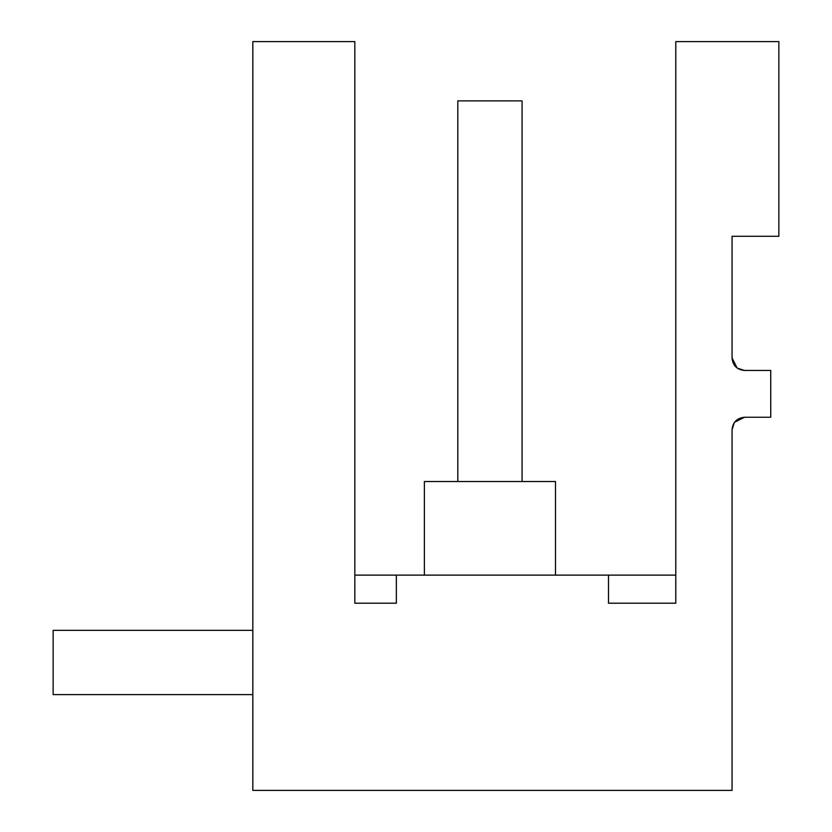 <?xml version="1.0" encoding="UTF-8"?>
<svg xmlns="http://www.w3.org/2000/svg" width="832" height="832" viewBox="0 0 832 832"><rect width="100%" height="100%" fill="white"/><g stroke="black" fill="none" stroke-linecap="round" stroke-linejoin="round"><path stroke-width="1.25" d="M734.562 422.23L744.536 417.248L770.744 417.248L770.744 370.448L744.536 370.448L737.36 368.181M737.038 367.942L732.056 357.968L732.056 236.288L778.856 236.288L778.856 41.6L675.792 41.6L675.792 603.2L608.504 603.2L675.792 603.2M608.504 603.2L608.504 575.12L396.344 575.12L396.344 603.2L354.827 603.2L396.344 603.2L354.827 603.2L354.827 41.6L252.824 41.6L252.824 790.4L732.056 790.4L732.056 429.728L734.323 422.552M744.536 370.448C736.954 369.71 732.794 365.55 732.056 357.968M732.056 429.728C732.794 422.146 736.954 417.986 744.536 417.248M555.495 575.12L555.495 481.52L424.393 481.52L424.393 575.12M252.824 630.344L53.144 630.344L53.144 694.616L252.824 694.616M522.08 481.52L522.08 100.88L457.808 100.88L457.808 481.52M675.792 575.12L608.504 575.12M396.344 575.12L354.827 575.12"/></g></svg>
